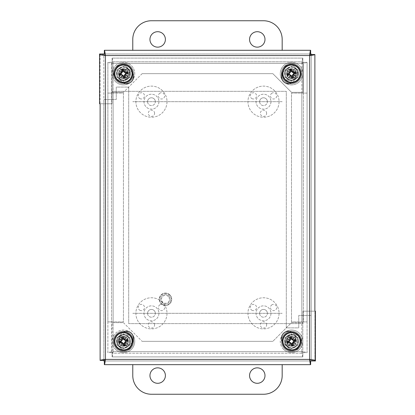 <?xml version="1.0" encoding="UTF-8"?>
<svg xmlns="http://www.w3.org/2000/svg" width="415" height="415" viewBox="0 0 415 415"><rect width="100%" height="100%" fill="white"/><g stroke="black" fill="none" stroke-linecap="round" stroke-linejoin="round"><path stroke-width="0.31" stroke-dasharray="2.08 1.56" d="M264.993 39.425A7.719 7.719 0 0 0 253.415 32.738A7.719 7.719 0 0 0 253.415 46.112A7.719 7.719 0 0 0 264.993 39.425M165.393 39.425A7.719 7.719 0 0 0 153.815 32.738A7.719 7.719 0 0 0 153.815 46.112A7.719 7.719 0 0 0 165.393 39.425M282.174 50.293L282.174 39.425A18.675 18.675 0 0 0 263.499 20.75L151.449 20.75A18.675 18.675 0 0 0 132.774 39.425L132.774 50.293M282.174 101.675L132.774 101.675L282.174 101.675M119.852 73.688A3.611 3.611 0 0 0 125.268 76.817A3.611 3.611 0 0 0 125.268 70.56A3.611 3.611 0 0 0 119.852 73.688A3.611 3.611 0 0 0 123.463 77.299A3.611 3.611 0 0 0 127.073 73.688A3.611 3.611 0 0 0 123.463 70.078A3.611 3.611 0 0 0 119.852 73.688M118.581 73.688A4.881 4.881 0 0 0 125.901 77.916A4.881 4.881 0 0 0 125.901 69.461A4.881 4.881 0 0 0 118.581 73.688A4.881 4.881 0 0 1 125.901 69.461A4.881 4.881 0 0 1 125.901 77.916A4.881 4.881 0 0 1 118.581 73.688M128.142 73.688A4.679 4.679 0 0 0 121.123 69.632A4.679 4.679 0 0 0 121.123 77.74A4.679 4.679 0 0 0 128.142 73.688M129.636 73.688A6.173 6.173 0 0 1 120.376 79.037A6.173 6.173 0 0 1 120.376 68.34A6.173 6.173 0 0 1 129.636 73.688A6.173 6.173 0 0 0 120.376 68.34A6.173 6.173 0 0 0 120.376 79.037A6.173 6.173 0 0 0 129.636 73.688M133.573 73.688A10.11 10.11 0 0 0 118.41 64.932A10.11 10.11 0 0 0 118.41 82.445A10.11 10.11 0 0 0 133.573 73.688A10.11 10.11 0 0 0 118.41 64.932A10.11 10.11 0 0 0 118.41 82.445A10.11 10.11 0 0 0 133.573 73.688M125.045 338.069A3.611 3.611 0 0 0 119.862 341.566A3.611 3.611 0 0 0 125.48 344.305A3.611 3.611 0 0 0 125.045 338.069A3.611 3.611 0 0 0 120.215 339.729A3.611 3.611 0 0 0 121.88 344.559A3.611 3.611 0 0 0 126.71 342.894A3.611 3.611 0 0 0 125.045 338.069M125.6 336.928A4.881 4.881 0 0 0 118.597 341.654A4.881 4.881 0 0 0 126.191 345.358A4.881 4.881 0 0 0 125.6 336.928A4.881 4.881 0 0 1 126.191 345.358A4.881 4.881 0 0 1 118.597 341.654A4.881 4.881 0 0 1 125.6 336.928M121.413 345.519A4.679 4.679 0 0 0 128.131 340.985A4.679 4.679 0 0 0 120.843 337.431A4.679 4.679 0 0 0 121.413 345.519M120.755 346.862A6.173 6.173 0 0 1 120.008 336.192A6.173 6.173 0 0 1 129.62 340.881A6.173 6.173 0 0 1 120.755 346.862A6.173 6.173 0 0 0 129.62 340.881A6.173 6.173 0 0 0 120.008 336.192A6.173 6.173 0 0 0 120.755 346.862M119.032 350.4A10.11 10.11 0 0 0 133.547 340.606A10.11 10.11 0 0 0 117.808 332.934A10.11 10.11 0 0 0 119.032 350.4A10.11 10.11 0 0 0 133.547 340.606A10.11 10.11 0 0 0 117.808 332.934A10.11 10.11 0 0 0 119.032 350.4M287.875 341.312A3.611 3.611 0 0 0 293.291 344.44A3.611 3.611 0 0 0 293.291 338.183A3.611 3.611 0 0 0 287.875 341.312A3.611 3.611 0 0 0 291.486 344.922A3.611 3.611 0 0 0 295.096 341.312A3.611 3.611 0 0 0 291.486 337.701A3.611 3.611 0 0 0 287.875 341.312M286.609 341.312A4.881 4.881 0 0 0 293.929 345.539A4.881 4.881 0 0 0 293.929 337.084A4.881 4.881 0 0 0 286.609 341.312A4.881 4.881 0 0 1 293.929 337.084A4.881 4.881 0 0 1 293.929 345.539A4.881 4.881 0 0 1 286.609 341.312M296.17 341.312A4.679 4.679 0 0 0 289.146 337.26A4.679 4.679 0 0 0 289.146 345.368A4.679 4.679 0 0 0 296.17 341.312M297.664 341.312A6.173 6.173 0 0 1 288.399 346.66A6.173 6.173 0 0 1 288.399 335.963A6.173 6.173 0 0 1 297.664 341.312A6.173 6.173 0 0 0 288.399 335.963A6.173 6.173 0 0 0 288.399 346.66A6.173 6.173 0 0 0 297.664 341.312M301.596 341.312A10.11 10.11 0 0 0 286.433 332.555A10.11 10.11 0 0 0 286.433 350.068A10.11 10.11 0 0 0 301.596 341.312A10.11 10.11 0 0 0 286.433 332.555A10.11 10.11 0 0 0 286.433 350.068A10.11 10.11 0 0 0 301.596 341.312M287.875 73.688A3.611 3.611 0 0 0 293.291 76.817A3.611 3.611 0 0 0 293.291 70.56A3.611 3.611 0 0 0 287.875 73.688A3.611 3.611 0 0 0 291.486 77.299A3.611 3.611 0 0 0 295.096 73.688A3.611 3.611 0 0 0 291.486 70.078A3.611 3.611 0 0 0 287.875 73.688M286.609 73.688A4.881 4.881 0 0 0 293.929 77.916A4.881 4.881 0 0 0 293.929 69.461A4.881 4.881 0 0 0 286.609 73.688A4.881 4.881 0 0 1 293.929 69.461A4.881 4.881 0 0 1 293.929 77.916A4.881 4.881 0 0 1 286.609 73.688M296.17 73.688A4.679 4.679 0 0 0 289.146 69.632A4.679 4.679 0 0 0 289.146 77.74A4.679 4.679 0 0 0 296.17 73.688M297.664 73.688A6.173 6.173 0 0 1 288.399 79.037A6.173 6.173 0 0 1 288.399 68.34A6.173 6.173 0 0 1 297.664 73.688A6.173 6.173 0 0 0 288.399 68.34A6.173 6.173 0 0 0 288.399 79.037A6.173 6.173 0 0 0 297.664 73.688M301.596 73.688A10.11 10.11 0 0 0 286.433 64.932A10.11 10.11 0 0 0 286.433 82.445A10.11 10.11 0 0 0 301.596 73.688A10.11 10.11 0 0 0 286.433 64.932A10.11 10.11 0 0 0 286.433 82.445A10.11 10.11 0 0 0 301.596 73.688M149.955 375.575A7.719 7.719 0 0 0 161.534 382.262A7.719 7.719 0 0 0 161.534 368.888A7.719 7.719 0 0 0 149.955 375.575M249.555 375.575A7.719 7.719 0 0 0 261.134 382.262A7.719 7.719 0 0 0 261.134 368.888A7.719 7.719 0 0 0 249.555 375.575M132.774 364.655L132.774 375.575A18.675 18.675 0 0 0 151.449 394.25L263.499 394.25A18.675 18.675 0 0 0 282.174 375.575L282.174 364.655M132.774 313.325L282.174 313.325L132.774 313.325M291.512 333.868L285.043 337.603L291.512 333.868L297.98 337.603L297.98 345.073L291.512 348.808L285.043 345.073L285.043 337.603L285.043 345.073L291.512 348.808L297.98 345.073L297.98 337.603L291.512 333.868M123.437 333.868L116.968 337.603L123.437 333.868L129.905 337.603L129.905 345.073L123.437 348.808L116.968 345.073L116.968 337.603L116.968 345.073L123.437 348.808L129.905 345.073L129.905 337.603L123.437 333.868M297.98 77.397L297.98 69.928L297.98 77.397L291.512 81.133L285.043 77.397L285.043 69.928L291.512 66.193L297.98 69.928L291.512 66.193L285.043 69.928L285.043 77.397L291.512 81.133L297.98 77.397M129.905 77.397L129.905 69.928L129.905 77.397L123.437 81.133L116.968 77.397L116.968 69.928L123.437 66.193L129.905 69.928L123.437 66.193L116.968 69.928L116.968 77.397L123.437 81.133L129.905 77.397M111.562 321.916L107.874 321.905L113.119 321.905L113.119 93.095L113.119 321.905L123.437 321.905L123.437 93.095L113.119 93.095L123.437 93.095L123.437 321.905L111.562 321.905L111.562 352.667L111.562 62.333L111.562 93.095L107.874 93.085L113.119 93.095L107.874 93.085L111.562 93.085L111.562 321.905L107.874 321.905L107.874 62.333L107.874 352.667C108.191 352.33 109.939 351.993 113.119 351.661C112.781 354.835 112.444 356.584 112.112 356.9L112.112 351.661L112.112 353.217L302.841 353.217L302.841 356.9L112.112 356.9L112.112 353.217L112.112 356.9L302.841 356.9C302.504 356.584 302.167 354.835 301.835 351.661C305.015 351.993 306.758 352.33 307.074 352.667L307.074 321.916L301.835 321.905L307.074 321.916L303.391 321.916L303.391 93.095L307.074 93.095L307.074 321.905L303.391 321.916L307.074 321.905M307.074 93.085L301.835 93.095L301.835 321.905L301.835 93.095L291.512 93.095L291.512 321.905L301.835 321.905L291.512 321.905L291.512 93.095L307.074 93.095L307.074 62.333C306.758 62.67 305.015 63.007 301.835 63.339C302.167 60.165 302.504 58.416 302.841 58.1L302.841 92.338L291.512 92.338L272.837 73.663L291.512 92.338L302.841 92.338L302.841 61.783L112.112 61.783L112.112 58.1L302.841 58.1L302.841 61.783L302.841 58.1L112.112 58.1C112.444 58.416 112.781 60.165 113.119 63.339L112.112 61.783L302.841 61.783L301.835 63.339L303.391 62.333L303.391 321.905M107.874 321.916L107.874 352.667L111.562 352.667L113.119 351.661L113.119 63.339L113.119 351.661L112.112 353.217L302.841 353.217L302.841 356.9L302.841 351.661L112.112 351.661L112.112 322.663L112.112 351.661L302.841 351.661L302.841 322.663L291.512 322.663L272.837 341.338L291.512 322.663L302.841 322.663L302.841 353.217L301.835 351.661L113.119 351.661L301.835 351.661L301.835 63.339L113.119 63.339L301.835 63.339L301.835 351.661L303.391 352.667L307.074 352.667L307.074 62.333L303.391 62.333L307.074 62.333M303.391 93.085L303.391 62.333M111.562 93.095L107.874 93.095M111.562 62.333L107.874 62.333C108.191 62.67 109.939 63.007 113.119 63.339L111.562 62.333L107.874 62.333M272.837 73.663L142.112 73.663L272.837 73.663M142.112 73.663L123.437 92.338L142.112 73.663M123.437 322.663L142.112 341.338L123.437 322.663L112.112 322.663L123.437 322.663M142.112 341.338L272.837 341.338L142.112 341.338M112.112 92.338L112.112 58.1L112.112 63.339L302.841 63.339L112.112 63.339L112.112 92.338L123.437 92.338L112.112 92.338M303.391 352.667L307.074 352.667M111.562 352.667L107.874 352.667M281.837 74.508A7.792 7.792 0 0 1 289.411 64.859A7.792 7.792 0 0 1 296.227 76.433A7.792 7.792 0 0 1 282.797 76.785M289.411 64.859A7.792 7.792 0 0 0 282.656 76.552A7.792 7.792 0 0 0 296.16 76.552A7.792 7.792 0 0 0 289.411 64.859M121.336 64.859A7.792 7.792 0 0 1 128.085 76.552A7.792 7.792 0 0 1 114.582 76.552A7.792 7.792 0 0 1 121.336 64.859A7.792 7.792 0 0 0 114.582 76.552A7.792 7.792 0 0 0 128.085 76.552A7.792 7.792 0 0 0 121.336 64.859M311.198 55.34L311.198 315.431L298.748 315.431L298.748 327.881L286.298 327.881L286.298 91.331L111.998 91.331L111.998 103.781L99.548 103.781L99.548 53.981L311.198 53.981L311.198 315.431L298.748 315.431L298.748 327.881L286.298 327.881L286.298 91.331L111.998 91.331L111.998 103.781L99.548 103.781M105.166 53.981L309.834 53.981M133.163 340.44A7.792 7.792 0 0 1 125.589 350.089A7.792 7.792 0 0 1 118.773 338.515A7.792 7.792 0 0 1 132.203 338.168M125.589 350.089A7.792 7.792 0 0 0 132.344 338.401A7.792 7.792 0 0 0 118.84 338.401A7.792 7.792 0 0 0 125.589 350.089M293.664 350.089A7.792 7.792 0 0 1 286.915 338.401A7.792 7.792 0 0 1 300.419 338.401A7.792 7.792 0 0 1 293.664 350.089A7.792 7.792 0 0 0 300.419 338.401A7.792 7.792 0 0 0 286.915 338.401A7.792 7.792 0 0 0 293.664 350.089M103.802 359.608L103.802 99.522L116.252 99.522L116.252 87.072L128.702 87.072L128.702 323.622L303.002 323.622L303.002 311.172L315.452 311.172L315.452 360.972L103.802 360.972L103.802 99.522L116.252 99.522L116.252 87.072L128.702 87.072L128.702 323.622L303.002 323.622L303.002 311.172L315.452 311.172M309.834 360.972L105.166 360.972M168.298 296.523A3.948 3.948 0 0 0 161.674 298.24A3.948 3.948 0 0 0 166.472 303.116A3.948 3.948 0 0 0 168.298 296.523M168.853 295.973A4.731 4.731 0 0 1 166.669 303.873A4.731 4.731 0 0 1 160.921 298.032A4.731 4.731 0 0 1 168.853 295.973A4.731 4.731 0 0 0 160.921 298.032A4.731 4.731 0 0 0 166.669 303.873A4.731 4.731 0 0 0 168.853 295.973M169.917 294.925A6.225 6.225 0 0 0 159.479 297.633A6.225 6.225 0 0 0 167.043 305.321A6.225 6.225 0 0 0 169.917 294.925A6.225 6.225 0 0 0 159.479 297.633A6.225 6.225 0 0 0 167.043 305.321A6.225 6.225 0 0 0 169.917 294.925M291.657 332.026A6.998 6.998 0 0 1 295.485 338.261A6.998 6.998 0 0 0 288.487 331.263A6.998 6.998 0 0 0 281.489 338.261A6.998 6.998 0 0 0 288.487 345.259A6.998 6.998 0 0 0 295.485 338.261A6.998 6.998 0 0 1 282.252 341.436M119.515 338.261A6.998 6.998 0 0 0 126.513 345.259A6.998 6.998 0 0 0 133.511 338.261A6.998 6.998 0 0 0 126.513 331.263A6.998 6.998 0 0 0 119.515 338.261M131.944 342.671A6.998 6.998 0 0 1 121.071 342.66A6.998 6.998 0 0 1 123.343 332.026M283.056 72.277A6.998 6.998 0 0 1 295.485 76.687A6.998 6.998 0 0 0 288.487 69.689A6.998 6.998 0 0 0 281.489 76.687A6.998 6.998 0 0 0 288.487 83.685A6.998 6.998 0 0 0 295.485 76.687A6.998 6.998 0 0 1 292.897 82.118M119.515 76.687A6.998 6.998 0 0 0 126.513 83.685A6.998 6.998 0 0 0 133.511 76.687A6.998 6.998 0 0 0 126.513 69.689A6.998 6.998 0 0 0 119.515 76.687M122.103 82.118A6.998 6.998 0 0 1 121.564 71.738A6.998 6.998 0 0 1 131.944 72.277M100.119 103.781L100.119 54.531L103.802 54.531L103.802 360.422L103.802 54.531L100.119 54.531L100.119 360.422L103.802 360.422L105.358 359.416L104.352 360.972L310.648 360.972L104.352 360.972L104.352 364.655L310.648 364.655L310.648 360.972L309.642 359.416L311.198 360.422L311.198 54.531L311.198 360.422L314.881 360.422L314.881 311.172M311.198 360.422L314.881 360.422L314.881 54.531L311.198 54.531L309.642 55.537L310.648 53.981L310.648 50.293L104.352 50.293L104.352 53.981L310.648 53.981L104.352 53.981L105.358 55.537L309.642 55.537L309.642 359.416L105.358 359.416L105.358 55.537L103.802 54.531M122.373 336.71A4.731 4.731 0 0 1 127.996 342.671A4.731 4.731 0 0 1 120.018 344.559A4.731 4.731 0 0 1 122.373 336.71A4.731 4.731 0 0 1 127.996 342.671A4.731 4.731 0 0 1 120.018 344.559A4.731 4.731 0 0 1 122.373 336.71M122.731 338.225A3.175 3.175 0 0 0 121.154 343.49A3.175 3.175 0 0 0 126.502 342.225A3.175 3.175 0 0 0 122.731 338.225M121.325 332.275A9.286 9.286 0 0 1 132.359 343.978A9.286 9.286 0 0 1 116.703 347.682A9.286 9.286 0 0 1 121.325 332.275M127.166 343.796L128.925 345.565L127.166 343.796A4.456 4.456 0 0 0 127.177 338.848A4.456 4.456 0 0 1 127.166 343.796M127.69 346.795L125.927 345.026L127.69 346.795A6.92 6.92 0 0 0 128.946 337.084L127.177 338.848L128.946 337.084A6.92 6.92 0 0 0 118.898 336.108A6.92 6.92 0 0 0 118.555 346.198A6.92 6.92 0 0 0 128.028 346.515A6.92 6.92 0 0 0 127.716 335.849A6.92 6.92 0 0 0 119.235 335.834L120.998 337.603L119.235 335.834A6.92 6.92 0 0 0 118 337.063L119.759 338.832L118 337.063A6.92 6.92 0 0 0 117.979 345.539L119.748 343.781L117.979 345.539A6.92 6.92 0 0 0 119.209 346.774L120.978 345.015L119.209 346.774A6.92 6.92 0 0 0 127.69 346.795M130.652 332.623A11.278 11.278 0 0 0 115.126 333.712A11.278 11.278 0 0 0 115.469 349.269A11.278 11.278 0 0 0 131.047 349.663A11.278 11.278 0 0 0 132.152 334.122M125.927 345.026A4.456 4.456 0 0 1 120.978 345.015A4.456 4.456 0 0 0 125.927 345.026M119.748 343.781A4.456 4.456 0 0 1 119.759 338.832A4.456 4.456 0 0 0 119.748 343.781M120.998 337.603A4.456 4.456 0 0 1 125.947 337.613L127.716 335.849L125.947 337.613A4.456 4.456 0 0 0 120.998 337.603M115.469 349.269A11.278 11.278 0 0 0 134.351 344.258A11.278 11.278 0 0 0 120.568 330.413A11.278 11.278 0 0 0 115.469 349.269M122.373 69.035A4.731 4.731 0 0 1 127.996 74.996A4.731 4.731 0 0 1 120.018 76.884A4.731 4.731 0 0 1 122.373 69.035A4.731 4.731 0 0 1 127.996 74.996A4.731 4.731 0 0 1 120.018 76.884A4.731 4.731 0 0 1 122.373 69.035M122.731 70.55A3.175 3.175 0 0 0 121.154 75.815A3.175 3.175 0 0 0 126.502 74.55A3.175 3.175 0 0 0 122.731 70.55M121.325 64.6A9.286 9.286 0 0 1 132.359 76.303A9.286 9.286 0 0 1 116.703 80.007A9.286 9.286 0 0 1 121.325 64.6M127.166 76.121L128.925 77.89L127.166 76.121A4.456 4.456 0 0 0 127.177 71.172A4.456 4.456 0 0 1 127.166 76.121M127.69 79.12L125.927 77.351L127.69 79.12A6.92 6.92 0 0 0 128.946 69.409L127.177 71.172L128.946 69.409A6.92 6.92 0 0 0 118.898 68.433A6.92 6.92 0 0 0 118.555 78.523A6.92 6.92 0 0 0 128.028 78.84A6.92 6.92 0 0 0 127.716 68.174A6.92 6.92 0 0 0 119.235 68.159L120.998 69.928L119.235 68.159A6.92 6.92 0 0 0 118 69.388L119.759 71.157L118 69.388A6.92 6.92 0 0 0 117.979 77.864L119.748 76.106L117.979 77.864A6.92 6.92 0 0 0 119.209 79.099L120.978 77.34L119.209 79.099A6.92 6.92 0 0 0 127.69 79.12M132.152 80.826A11.278 11.278 0 0 0 130.927 65.181A11.278 11.278 0 0 0 115.251 65.902A11.278 11.278 0 0 0 115.469 81.594A11.278 11.278 0 0 0 130.652 82.331M125.927 77.351A4.456 4.456 0 0 1 120.978 77.34A4.456 4.456 0 0 0 125.927 77.351M119.748 76.106A4.456 4.456 0 0 1 119.759 71.157A4.456 4.456 0 0 0 119.748 76.106M120.998 69.928A4.456 4.456 0 0 1 125.947 69.938L127.716 68.174L125.947 69.938A4.456 4.456 0 0 0 120.998 69.928M115.469 81.594A11.278 11.278 0 0 0 134.351 76.583A11.278 11.278 0 0 0 120.568 62.738A11.278 11.278 0 0 0 115.469 81.594M290.448 336.71A4.731 4.731 0 0 1 296.071 342.671A4.731 4.731 0 0 1 288.093 344.559A4.731 4.731 0 0 1 290.448 336.71A4.731 4.731 0 0 1 296.071 342.671A4.731 4.731 0 0 1 288.093 344.559A4.731 4.731 0 0 1 290.448 336.71M290.806 338.225A3.175 3.175 0 0 0 289.229 343.49A3.175 3.175 0 0 0 294.577 342.225A3.175 3.175 0 0 0 290.806 338.225M289.4 332.275A9.286 9.286 0 0 1 300.434 343.978A9.286 9.286 0 0 1 284.778 347.682A9.286 9.286 0 0 1 289.4 332.275M295.241 343.796L297 345.565L295.241 343.796A4.456 4.456 0 0 0 295.252 338.848A4.456 4.456 0 0 1 295.241 343.796M295.765 346.795L294.002 345.026L295.765 346.795A6.92 6.92 0 0 0 297.021 337.084L295.252 338.848L297.021 337.084A6.92 6.92 0 0 0 286.973 336.108A6.92 6.92 0 0 0 286.63 346.198A6.92 6.92 0 0 0 296.103 346.515A6.92 6.92 0 0 0 295.791 335.849A6.92 6.92 0 0 0 287.31 335.834L289.073 337.603L287.31 335.834A6.92 6.92 0 0 0 286.075 337.063L287.834 338.832L286.075 337.063A6.92 6.92 0 0 0 286.054 345.539L287.823 343.781L286.054 345.539A6.92 6.92 0 0 0 287.284 346.774L289.053 345.015L287.284 346.774A6.92 6.92 0 0 0 295.765 346.795M282.848 334.122A11.278 11.278 0 0 0 283.544 349.269A11.278 11.278 0 0 0 299.246 349.544A11.278 11.278 0 0 0 300.004 333.857A11.278 11.278 0 0 0 284.348 332.623M294.002 345.026A4.456 4.456 0 0 1 289.053 345.015A4.456 4.456 0 0 0 294.002 345.026M287.823 343.781A4.456 4.456 0 0 1 287.834 338.832A4.456 4.456 0 0 0 287.823 343.781M289.073 337.603A4.456 4.456 0 0 1 294.022 337.613L295.791 335.849L294.022 337.613A4.456 4.456 0 0 0 289.073 337.603M283.544 349.269A11.278 11.278 0 0 0 302.426 344.258A11.278 11.278 0 0 0 288.643 330.413A11.278 11.278 0 0 0 283.544 349.269M290.448 69.035A4.731 4.731 0 0 1 296.071 74.996A4.731 4.731 0 0 1 288.093 76.884A4.731 4.731 0 0 1 290.448 69.035A4.731 4.731 0 0 1 296.071 74.996A4.731 4.731 0 0 1 288.093 76.884A4.731 4.731 0 0 1 290.448 69.035M290.806 70.55A3.175 3.175 0 0 0 289.229 75.815A3.175 3.175 0 0 0 294.577 74.55A3.175 3.175 0 0 0 290.806 70.55M289.4 64.6A9.286 9.286 0 0 1 300.434 76.303A9.286 9.286 0 0 1 284.778 80.007A9.286 9.286 0 0 1 289.4 64.6M295.241 76.121L297 77.89L295.241 76.121A4.456 4.456 0 0 0 295.252 71.172A4.456 4.456 0 0 1 295.241 76.121M295.765 79.12L294.002 77.351L295.765 79.12A6.92 6.92 0 0 0 297.021 69.409L295.252 71.172L297.021 69.409A6.92 6.92 0 0 0 286.973 68.433A6.92 6.92 0 0 0 286.63 78.523A6.92 6.92 0 0 0 296.103 78.84A6.92 6.92 0 0 0 295.791 68.174A6.92 6.92 0 0 0 287.31 68.159L289.073 69.928L287.31 68.159A6.92 6.92 0 0 0 286.075 69.388L287.834 71.157L286.075 69.388A6.92 6.92 0 0 0 286.054 77.864L287.823 76.106L286.054 77.864A6.92 6.92 0 0 0 287.284 79.099L289.053 77.34L287.284 79.099A6.92 6.92 0 0 0 295.765 79.12M284.348 82.331A11.278 11.278 0 0 0 302.519 76.215A11.278 11.278 0 0 0 288.959 62.655A11.278 11.278 0 0 0 282.848 80.826M294.002 77.351A4.456 4.456 0 0 1 289.053 77.34A4.456 4.456 0 0 0 294.002 77.351M287.823 76.106A4.456 4.456 0 0 1 287.834 71.157A4.456 4.456 0 0 0 287.823 76.106M289.073 69.928A4.456 4.456 0 0 1 294.022 69.938L295.791 68.174L294.022 69.938A4.456 4.456 0 0 0 289.073 69.928M283.544 81.594A11.278 11.278 0 0 0 302.426 76.583A11.278 11.278 0 0 0 288.643 62.738A11.278 11.278 0 0 0 283.544 81.594M251.864 98.578A3.138 3.138 0 0 0 256.148 97.432A3.138 3.138 0 0 0 254.997 93.142A3.138 3.138 0 0 0 250.712 94.293A3.138 3.138 0 0 0 251.864 98.578M272.001 93.142A3.138 3.138 0 0 0 270.855 97.432A3.138 3.138 0 0 0 275.14 98.578A3.138 3.138 0 0 0 276.286 94.293A3.138 3.138 0 0 0 272.001 93.142M266.638 113.305A3.138 3.138 0 0 0 263.499 110.167A3.138 3.138 0 0 0 260.361 113.305A3.138 3.138 0 0 0 263.499 116.439A3.138 3.138 0 0 0 266.638 113.305M259.614 101.675A3.885 3.885 0 0 0 263.499 105.56A3.885 3.885 0 0 0 267.385 101.675A3.885 3.885 0 0 1 261.559 105.037A3.885 3.885 0 0 1 261.559 98.314A3.885 3.885 0 0 1 267.385 101.675A3.885 3.885 0 0 0 263.499 97.79A3.885 3.885 0 0 0 259.614 101.675M270.969 101.675A7.47 7.47 0 0 1 259.764 108.144A7.47 7.47 0 0 1 259.764 95.206A7.47 7.47 0 0 1 270.969 101.675A7.47 7.47 0 0 1 259.764 108.144A7.47 7.47 0 0 1 259.764 95.206A7.47 7.47 0 0 1 270.969 101.675M279.062 101.675A15.563 15.563 0 0 1 255.718 115.152A15.563 15.563 0 0 1 255.718 88.198A15.563 15.563 0 0 1 279.062 101.675A15.563 15.563 0 0 1 255.718 115.152A15.563 15.563 0 0 1 255.718 88.198A15.563 15.563 0 0 1 279.062 101.675M251.864 310.228A3.138 3.138 0 0 0 256.148 309.082A3.138 3.138 0 0 0 254.997 304.792A3.138 3.138 0 0 0 250.712 305.943A3.138 3.138 0 0 0 251.864 310.228M272.001 304.792A3.138 3.138 0 0 0 270.855 309.082A3.138 3.138 0 0 0 275.14 310.228A3.138 3.138 0 0 0 276.286 305.943A3.138 3.138 0 0 0 272.001 304.792M266.638 324.955A3.138 3.138 0 0 0 263.499 321.817A3.138 3.138 0 0 0 260.361 324.955A3.138 3.138 0 0 0 263.499 328.089A3.138 3.138 0 0 0 266.638 324.955M259.614 313.325A3.885 3.885 0 0 0 263.499 317.21A3.885 3.885 0 0 0 267.385 313.325A3.885 3.885 0 0 1 261.559 316.687A3.885 3.885 0 0 1 261.559 309.964A3.885 3.885 0 0 1 267.385 313.325A3.885 3.885 0 0 0 263.499 309.44A3.885 3.885 0 0 0 259.614 313.325M270.969 313.325A7.47 7.47 0 0 1 259.764 319.794A7.47 7.47 0 0 1 259.764 306.856A7.47 7.47 0 0 1 270.969 313.325A7.47 7.47 0 0 1 259.764 319.794A7.47 7.47 0 0 1 259.764 306.856A7.47 7.47 0 0 1 270.969 313.325M279.062 313.325A15.563 15.563 0 0 1 255.718 326.802A15.563 15.563 0 0 1 255.718 299.848A15.563 15.563 0 0 1 279.062 313.325A15.563 15.563 0 0 1 255.718 326.802A15.563 15.563 0 0 1 255.718 299.848A15.563 15.563 0 0 1 279.062 313.325M139.814 98.578A3.138 3.138 0 0 0 144.098 97.432A3.138 3.138 0 0 0 142.947 93.142A3.138 3.138 0 0 0 138.662 94.293A3.138 3.138 0 0 0 139.814 98.578M159.951 93.142A3.138 3.138 0 0 0 158.805 97.432A3.138 3.138 0 0 0 163.09 98.578A3.138 3.138 0 0 0 164.236 94.293A3.138 3.138 0 0 0 159.951 93.142M154.588 113.305A3.138 3.138 0 0 0 151.449 110.167A3.138 3.138 0 0 0 148.311 113.305A3.138 3.138 0 0 0 151.449 116.439A3.138 3.138 0 0 0 154.588 113.305M147.564 101.675A3.885 3.885 0 0 0 151.449 105.56A3.885 3.885 0 0 0 155.335 101.675A3.885 3.885 0 0 1 149.509 105.037A3.885 3.885 0 0 1 149.509 98.314A3.885 3.885 0 0 1 155.335 101.675A3.885 3.885 0 0 0 151.449 97.79A3.885 3.885 0 0 0 147.564 101.675M158.919 101.675A7.47 7.47 0 0 1 147.714 108.144A7.47 7.47 0 0 1 147.714 95.206A7.47 7.47 0 0 1 158.919 101.675A7.47 7.47 0 0 1 147.714 108.144A7.47 7.47 0 0 1 147.714 95.206A7.47 7.47 0 0 1 158.919 101.675M167.012 101.675A15.563 15.563 0 0 1 143.668 115.152A15.563 15.563 0 0 1 143.668 88.198A15.563 15.563 0 0 1 167.012 101.675A15.563 15.563 0 0 1 143.668 115.152A15.563 15.563 0 0 1 143.668 88.198A15.563 15.563 0 0 1 167.012 101.675M139.814 310.228A3.138 3.138 0 0 0 144.098 309.082A3.138 3.138 0 0 0 142.947 304.792A3.138 3.138 0 0 0 138.662 305.943A3.138 3.138 0 0 0 139.814 310.228M159.951 304.792A3.138 3.138 0 0 0 158.805 309.082A3.138 3.138 0 0 0 163.09 310.228A3.138 3.138 0 0 0 164.236 305.943A3.138 3.138 0 0 0 159.951 304.792M154.588 324.955A3.138 3.138 0 0 0 151.449 321.817A3.138 3.138 0 0 0 148.311 324.955A3.138 3.138 0 0 0 151.449 328.089A3.138 3.138 0 0 0 154.588 324.955M147.564 313.325A3.885 3.885 0 0 0 151.449 317.21A3.885 3.885 0 0 0 155.335 313.325A3.885 3.885 0 0 1 149.509 316.687A3.885 3.885 0 0 1 149.509 309.964A3.885 3.885 0 0 1 155.335 313.325A3.885 3.885 0 0 0 151.449 309.44A3.885 3.885 0 0 0 147.564 313.325M158.919 313.325A7.47 7.47 0 0 1 147.714 319.794A7.47 7.47 0 0 1 147.714 306.856A7.47 7.47 0 0 1 158.919 313.325A7.47 7.47 0 0 1 147.714 319.794A7.47 7.47 0 0 1 147.714 306.856A7.47 7.47 0 0 1 158.919 313.325M167.012 313.325A15.563 15.563 0 0 1 143.668 326.802A15.563 15.563 0 0 1 143.668 299.848A15.563 15.563 0 0 1 167.012 313.325A15.563 15.563 0 0 1 143.668 326.802A15.563 15.563 0 0 1 143.668 299.848A15.563 15.563 0 0 1 167.012 313.325M169.636 295.205A5.826 5.826 0 0 0 159.863 297.742A5.826 5.826 0 0 0 166.944 304.932A5.826 5.826 0 0 0 169.636 295.205A5.826 5.826 0 0 0 159.863 297.742A5.826 5.826 0 0 0 166.944 304.932A5.826 5.826 0 0 0 169.636 295.205"/><path stroke-width="0.62" d="M264.993 39.425A7.719 7.719 0 0 1 253.415 46.112A7.719 7.719 0 0 1 253.415 32.738A7.719 7.719 0 0 1 264.993 39.425M165.393 39.425A7.719 7.719 0 0 1 153.815 46.112A7.719 7.719 0 0 1 153.815 32.738A7.719 7.719 0 0 1 165.393 39.425M132.774 50.293L132.774 39.425A18.675 18.675 0 0 1 151.449 20.75L263.499 20.75A18.675 18.675 0 0 1 282.174 39.425L282.174 50.293M149.955 375.575A7.719 7.719 0 0 1 161.534 368.888A7.719 7.719 0 0 1 161.534 382.262A7.719 7.719 0 0 1 149.955 375.575M249.555 375.575A7.719 7.719 0 0 1 261.134 368.888A7.719 7.719 0 0 1 261.134 382.262A7.719 7.719 0 0 1 249.555 375.575M282.174 364.655L282.174 375.575A18.675 18.675 0 0 1 263.499 394.25L151.449 394.25A18.675 18.675 0 0 1 132.774 375.575L132.774 364.655M282.797 76.785A7.792 7.792 0 0 1 281.837 74.508M99.548 103.781L99.548 53.981L105.166 53.981M309.834 53.981L311.198 53.981L311.198 55.34M132.203 338.168A7.792 7.792 0 0 1 133.163 340.44M315.452 311.172L315.452 360.972L309.834 360.972M105.166 360.972L103.802 360.972L103.802 359.608M282.252 341.436A6.998 6.998 0 0 1 291.657 332.026M123.343 332.026A6.998 6.998 0 0 1 131.944 342.671M292.897 82.118A6.998 6.998 0 0 1 283.056 72.277M131.944 72.277A6.998 6.998 0 0 1 122.103 82.118M314.881 360.422C314.565 360.085 312.817 359.748 309.642 359.416C309.974 362.596 310.311 364.339 310.648 364.655L104.352 364.655C104.689 364.339 105.026 362.596 105.358 359.416C102.183 359.748 100.435 360.085 100.119 360.422L100.119 103.781M100.119 54.531C100.435 54.863 102.183 55.2 105.358 55.537C105.026 52.357 104.689 50.609 104.352 50.293L310.648 50.293C310.311 50.609 309.974 52.357 309.642 55.537C312.817 55.2 314.565 54.863 314.881 54.531L314.881 311.172M103.802 360.422L100.119 360.422M104.352 360.972L104.352 364.655M310.648 360.972L310.648 364.655M311.198 54.531L314.881 54.531M310.648 53.981L310.648 50.293M104.352 53.981L104.352 50.293M122.306 339.211L122.679 339.06L121.486 336.996A12.051 1.048 68.2 0 0 122.306 339.211L121.066 341.218A12.051 1.048 175.2 0 0 118.716 341.483L121.133 341.623A2.35 2.35 0 0 0 121.242 342.074L123.774 343.641L123.629 346.058A4.752 4.752 0 0 0 125.439 345.633A12.051 1.048 -111.8 0 0 124.619 343.418L125.859 341.405A12.051 1.048 -4.8 0 0 128.209 341.146L125.792 341A2.35 2.35 0 0 0 125.683 340.549L125.558 340.596M124.344 339.506A11.952 2.075 -53.7 0 1 125.356 338.246L124.562 339.532L123.556 338.915A12.051 1.048 -94.8 0 0 123.297 336.565L123.151 338.982A2.35 2.35 0 0 0 122.7 339.091L121.133 341.623M121.362 342.468L121.211 342.095L119.141 343.288A12.051 1.048 -21.8 0 0 121.362 342.468L123.369 343.713A12.051 1.048 85.2 0 0 123.629 346.058M118.716 341.483A4.752 4.752 0 0 0 119.141 343.288M124.619 343.418L124.246 343.568L125.439 345.633M124.246 343.568L124.225 343.537A2.35 2.35 0 0 1 123.774 343.641M125.563 340.155L125.714 340.528L127.784 339.335A12.051 1.048 158.2 0 0 125.563 340.155L124.562 339.532L124.293 339.968L123.151 338.982M128.209 341.146A4.752 4.752 0 0 0 127.784 339.335M125.714 340.528L124.293 339.968M121.486 332.955A8.591 8.591 0 0 1 131.69 343.781A8.591 8.591 0 0 1 117.212 347.205A8.591 8.591 0 0 1 121.486 332.955M121.325 332.275A9.286 9.286 0 0 0 116.703 347.682A9.286 9.286 0 0 0 132.359 343.978A9.286 9.286 0 0 0 121.325 332.275M125.356 338.246A11.952 2.075 117 0 1 124.682 339.714M125.268 342.193A11.952 2.075 36.3 0 1 126.528 343.205A11.952 2.075 -153 0 1 125.06 342.531M122.581 343.117A11.952 2.075 126.3 0 1 121.569 344.383A11.952 2.075 -63 0 1 122.243 342.909M121.657 340.43A11.952 2.075 -143.7 0 1 120.397 339.418A11.952 2.075 27 0 1 121.865 340.093M121.569 344.383L122.633 342.655M126.528 343.205L124.806 342.142L125.792 341M120.397 339.418L122.119 340.482M124.225 343.537L124.806 342.142M132.152 334.122A11.278 11.278 0 0 0 130.652 332.623M122.306 71.536L122.679 71.385L121.486 69.321A12.051 1.048 68.2 0 0 122.306 71.536L121.066 73.543A12.051 1.048 175.2 0 0 118.716 73.808L121.133 73.948A2.35 2.35 0 0 0 121.242 74.399L123.774 75.966L123.629 78.383A4.752 4.752 0 0 0 125.439 77.958A12.051 1.048 -111.8 0 0 124.619 75.743L125.859 73.73A12.051 1.048 -4.8 0 0 128.209 73.471L125.792 73.325A2.35 2.35 0 0 0 125.683 72.874L125.558 72.921M124.344 71.831A11.952 2.075 -53.7 0 1 125.356 70.571L124.562 71.857L123.556 71.24A12.051 1.048 -94.8 0 0 123.297 68.89L123.151 71.307A2.35 2.35 0 0 0 122.7 71.416L121.133 73.948M121.362 74.793L121.211 74.42L119.141 75.613A12.051 1.048 -21.8 0 0 121.362 74.793L123.369 76.038A12.051 1.048 85.2 0 0 123.629 78.383M118.716 73.808A4.752 4.752 0 0 0 119.141 75.613M124.619 75.743L124.246 75.893L125.439 77.958M124.246 75.893L124.225 75.862A2.35 2.35 0 0 1 123.774 75.966M125.563 72.48L125.714 72.853L127.784 71.66A12.051 1.048 158.2 0 0 125.563 72.48L124.562 71.857L124.293 72.293L123.151 71.307M128.209 73.471A4.752 4.752 0 0 0 127.784 71.66M125.714 72.853L124.293 72.293M121.486 65.28A8.591 8.591 0 0 1 131.69 76.106A8.591 8.591 0 0 1 117.212 79.53A8.591 8.591 0 0 1 121.486 65.28M121.325 64.6A9.286 9.286 0 0 0 116.703 80.007A9.286 9.286 0 0 0 132.359 76.303A9.286 9.286 0 0 0 121.325 64.6M125.356 70.571A11.952 2.075 117 0 1 124.682 72.039M125.268 74.518A11.952 2.075 36.3 0 1 126.528 75.53A11.952 2.075 -153 0 1 125.06 74.856M122.581 75.442A11.952 2.075 126.3 0 1 121.569 76.708A11.952 2.075 -63 0 1 122.243 75.234M121.657 72.755A11.952 2.075 -143.7 0 1 120.397 71.743A11.952 2.075 27 0 1 121.865 72.418M121.569 76.708L122.633 74.98M126.528 75.53L124.806 74.467L125.792 73.325M120.397 71.743L122.119 72.807M124.225 75.862L124.806 74.467M130.652 82.331A11.278 11.278 0 0 0 132.152 80.826M290.381 339.211L290.754 339.06L289.561 336.996A12.051 1.048 68.2 0 0 290.381 339.211L289.141 341.218A12.051 1.048 175.2 0 0 286.791 341.483L289.208 341.623A2.35 2.35 0 0 0 289.317 342.074L291.849 343.641L291.704 346.058A4.752 4.752 0 0 0 293.514 345.633A12.051 1.048 -111.8 0 0 292.694 343.418L293.934 341.405A12.051 1.048 -4.8 0 0 296.284 341.146L293.867 341A2.35 2.35 0 0 0 293.758 340.549L293.633 340.596M292.419 339.506A11.952 2.075 -53.7 0 1 293.431 338.246L292.637 339.532L291.631 338.915A12.051 1.048 -94.8 0 0 291.372 336.565L291.226 338.982A2.35 2.35 0 0 0 290.775 339.091L289.208 341.623M289.437 342.468L289.286 342.095L287.216 343.288A12.051 1.048 -21.8 0 0 289.437 342.468L291.444 343.713A12.051 1.048 85.2 0 0 291.704 346.058M286.791 341.483A4.752 4.752 0 0 0 287.216 343.288M292.694 343.418L292.321 343.568L293.514 345.633M292.321 343.568L292.3 343.537A2.35 2.35 0 0 1 291.849 343.641M293.638 340.155L293.789 340.528L295.859 339.335A12.051 1.048 158.2 0 0 293.638 340.155L292.637 339.532L292.368 339.968L291.226 338.982M296.284 341.146A4.752 4.752 0 0 0 295.859 339.335M293.789 340.528L292.368 339.968M289.561 332.955A8.591 8.591 0 0 1 299.765 343.781A8.591 8.591 0 0 1 285.287 347.205A8.591 8.591 0 0 1 289.561 332.955M289.4 332.275A9.286 9.286 0 0 0 284.778 347.682A9.286 9.286 0 0 0 300.434 343.978A9.286 9.286 0 0 0 289.4 332.275M293.431 338.246A11.952 2.075 117 0 1 292.757 339.714M293.343 342.193A11.952 2.075 36.3 0 1 294.603 343.205A11.952 2.075 -153 0 1 293.135 342.531M290.656 343.117A11.952 2.075 126.3 0 1 289.644 344.383A11.952 2.075 -63 0 1 290.318 342.909M289.732 340.43A11.952 2.075 -143.7 0 1 288.472 339.418A11.952 2.075 27 0 1 289.94 340.093M289.644 344.383L290.708 342.655M294.603 343.205L292.881 342.142L293.867 341M288.472 339.418L290.194 340.482M292.3 343.537L292.881 342.142M284.348 332.623A11.278 11.278 0 0 0 282.848 334.122M290.381 71.536L290.754 71.385L289.561 69.321A12.051 1.048 68.2 0 0 290.381 71.536L289.141 73.543A12.051 1.048 175.2 0 0 286.791 73.808L289.208 73.948A2.35 2.35 0 0 0 289.317 74.399L291.849 75.966L291.704 78.383A4.752 4.752 0 0 0 293.514 77.958A12.051 1.048 -111.8 0 0 292.694 75.743L293.934 73.73A12.051 1.048 -4.8 0 0 296.284 73.471L293.867 73.325A2.35 2.35 0 0 0 293.758 72.874L293.633 72.921M292.419 71.831A11.952 2.075 -53.7 0 1 293.431 70.571L292.637 71.857L291.631 71.24A12.051 1.048 -94.8 0 0 291.372 68.89L291.226 71.307A2.35 2.35 0 0 0 290.775 71.416L289.208 73.948M289.437 74.793L289.286 74.42L287.216 75.613A12.051 1.048 -21.8 0 0 289.437 74.793L291.444 76.038A12.051 1.048 85.2 0 0 291.704 78.383M286.791 73.808A4.752 4.752 0 0 0 287.216 75.613M292.694 75.743L292.321 75.893L293.514 77.958M292.321 75.893L292.3 75.862A2.35 2.35 0 0 1 291.849 75.966M293.638 72.48L293.789 72.853L295.859 71.66A12.051 1.048 158.2 0 0 293.638 72.48L292.637 71.857L292.368 72.293L291.226 71.307M296.284 73.471A4.752 4.752 0 0 0 295.859 71.66M293.789 72.853L292.368 72.293M289.561 65.28A8.591 8.591 0 0 1 299.765 76.106A8.591 8.591 0 0 1 285.287 79.53A8.591 8.591 0 0 1 289.561 65.28M289.4 64.6A9.286 9.286 0 0 0 284.778 80.007A9.286 9.286 0 0 0 300.434 76.303A9.286 9.286 0 0 0 289.4 64.6M293.431 70.571A11.952 2.075 117 0 1 292.757 72.039M293.343 74.518A11.952 2.075 36.3 0 1 294.603 75.53A11.952 2.075 -153 0 1 293.135 74.856M290.656 75.442A11.952 2.075 126.3 0 1 289.644 76.708A11.952 2.075 -63 0 1 290.318 75.234M289.732 72.755A11.952 2.075 -143.7 0 1 288.472 71.743A11.952 2.075 27 0 1 289.94 72.418M289.644 76.708L290.708 74.98M294.603 75.53L292.881 74.467L293.867 73.325M288.472 71.743L290.194 72.807M292.3 75.862L292.881 74.467M282.848 80.826A11.278 11.278 0 0 0 284.348 82.331M105.358 55.537L105.358 359.416L309.642 359.416L309.642 55.537L105.358 55.537M121.699 337.473A4.223 4.223 0 0 1 123.322 337.089M123.297 336.565A4.752 4.752 0 0 0 121.486 336.996M119.624 343.075A4.223 4.223 0 0 1 119.24 341.452M125.226 345.15A4.223 4.223 0 0 1 123.603 345.534M127.301 339.548A4.223 4.223 0 0 1 127.685 341.171M123.556 338.915L123.151 338.946M121.066 341.218L121.097 341.623M125.859 341.405L125.828 341M123.369 343.713L123.774 343.677M121.699 69.798A4.223 4.223 0 0 1 123.322 69.414M123.297 68.89A4.752 4.752 0 0 0 121.486 69.321M119.624 75.4A4.223 4.223 0 0 1 119.24 73.777M125.226 77.475A4.223 4.223 0 0 1 123.603 77.859M127.301 71.873A4.223 4.223 0 0 1 127.685 73.497M123.556 71.24L123.151 71.271M121.066 73.543L121.097 73.948M125.859 73.73L125.828 73.325M123.369 76.038L123.774 76.002M289.774 337.473A4.223 4.223 0 0 1 291.397 337.089M291.372 336.565A4.752 4.752 0 0 0 289.561 336.996M287.699 343.075A4.223 4.223 0 0 1 287.315 341.452M293.301 345.15A4.223 4.223 0 0 1 291.678 345.534M295.376 339.548A4.223 4.223 0 0 1 295.76 341.171M291.631 338.915L291.226 338.946M289.141 341.218L289.172 341.623M293.934 341.405L293.903 341M291.444 343.713L291.849 343.677M289.774 69.798A4.223 4.223 0 0 1 291.397 69.414M291.372 68.89A4.752 4.752 0 0 0 289.561 69.321M287.699 75.4A4.223 4.223 0 0 1 287.315 73.777M293.301 77.475A4.223 4.223 0 0 1 291.678 77.859M295.376 71.873A4.223 4.223 0 0 1 295.76 73.497M291.631 71.24L291.226 71.271M289.141 73.543L289.172 73.948M293.934 73.73L293.903 73.325M291.444 76.038L291.849 76.002"/></g></svg>
